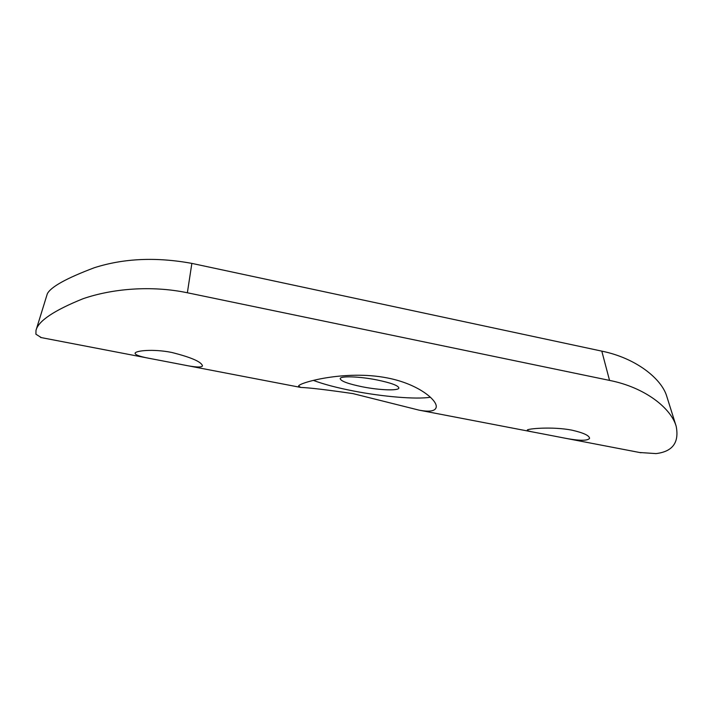 <?xml version="1.0" encoding="UTF-8"?>
<svg xmlns="http://www.w3.org/2000/svg" width="713" height="713" viewBox="0 0 713 713"><rect width="100%" height="100%" fill="white"/><g stroke="black" fill="none" stroke-linecap="round" stroke-linejoin="round"><path stroke-width="1.07" d="M430.429 397.257C416 399.547 382.729 396.704 353.398 390.974C336.928 387.765 323.595 384.236 313.39 380.403M387.337 377.943C418.273 383.87 437.684 400.367 436.204 407.257C435.286 411.169 429.556 412.132 419.012 410.135L352.98 393.612C326.777 389.797 309.389 387.738 300.806 387.435L298.622 386.152C297.553 383.166 344.771 369.494 387.337 377.943M545.873 434.484L559.928 437.203C577.477 440.839 587.343 441.231 589.553 438.37C589.393 435.545 583.484 432.8 571.817 430.135C552.112 426.303 526.506 428.754 527.264 430.18C527.308 430.732 529.679 431.436 534.385 432.292L545.873 434.484M167.341 361.803L182.528 364.726C194.783 367.275 201.431 367.676 202.483 365.929C201.592 361.874 191.325 357.373 171.681 352.436C152.983 348.684 135.087 350.716 135.069 353.327C135.336 355.074 141.085 356.946 152.306 358.924L167.341 361.803M377.061 379.958C391.089 382.899 398.362 385.581 398.87 387.988C398.834 390.956 379.583 390.243 362.364 386.803C348.318 383.915 340.93 381.214 340.199 378.692C340.012 375.796 359.299 376.375 377.061 379.958M191.859 263.391L187.367 292.767C151.174 285.209 112.164 288.703 83.073 298.711C53.912 310.494 38.217 321.055 35.989 330.395L47.316 293.792C50.783 286.92 66.461 278.23 94.348 267.723C123.786 258.32 156.29 256.876 191.859 263.391L601.799 351.135C636.602 358.184 661.851 379.227 666.771 396.366L676.165 426.214C670.942 408.157 645.167 387.435 609.544 380.403L601.799 351.135M639.579 452.497L656.058 453.602C672.662 451.596 679.364 442.47 676.165 426.214M187.367 292.767L609.544 380.403M35.989 330.395L35.926 334.219L41.301 337.606M40.614 337.472L152.306 358.924M182.528 364.726L300.806 387.435M419.012 410.135L534.385 432.292M559.928 437.203L641.014 452.773"/></g></svg>
